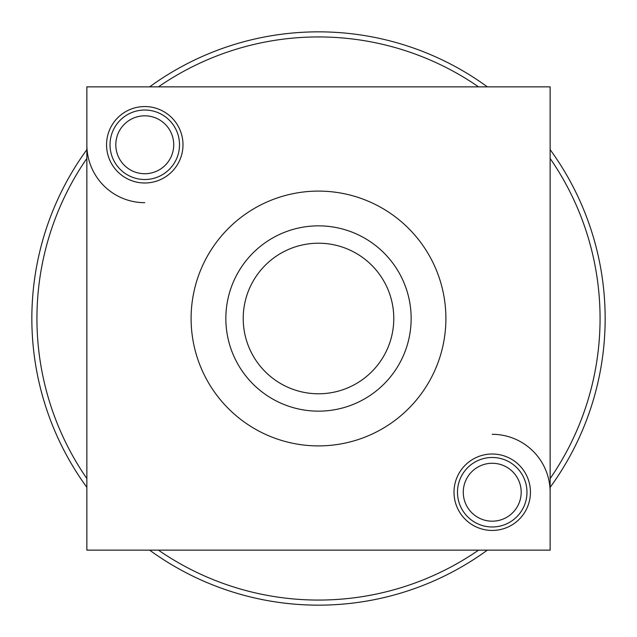 <?xml version="1.0" encoding="UTF-8"?>
<svg xmlns="http://www.w3.org/2000/svg" width="637" height="637" viewBox="0 0 637 637"><rect width="100%" height="100%" fill="white"/><g stroke="black" fill="none" stroke-linecap="round" stroke-linejoin="round"><path stroke-width="0.96" d="M393.785 318.5A75.285 75.285 0 0 1 318.5 393.785A75.285 75.285 0 0 1 243.215 318.5A75.285 75.285 0 0 1 318.5 243.215A75.285 75.285 0 0 1 393.785 318.5M411.152 318.5A92.652 92.652 0 0 1 318.5 411.152A92.652 92.652 0 0 1 225.848 318.5A92.652 92.652 0 0 1 318.5 225.848A92.652 92.652 0 0 1 411.152 318.5M492.226 463.274A28.952 28.952 0 0 0 463.274 492.226A28.952 28.952 0 0 0 492.226 521.185A28.952 28.952 0 0 0 521.185 492.226A28.952 28.952 0 0 0 492.226 463.274M492.226 457.485A34.748 34.748 0 0 0 457.485 492.226A34.748 34.748 0 0 0 492.226 526.974A34.748 34.748 0 0 0 526.974 492.226A34.748 34.748 0 0 0 492.226 457.485M550.137 492.226A57.911 57.911 0 0 0 492.226 434.315M318.5 31.85A286.65 286.65 0 0 0 149.639 86.863A286.65 286.65 0 0 1 487.361 86.863M550.137 149.639A286.65 286.65 0 0 1 550.137 487.361M487.361 550.137A286.65 286.65 0 0 1 149.639 550.137A286.65 286.65 0 0 0 318.5 605.15M86.863 487.361A286.65 286.65 0 0 1 86.863 149.639A286.65 286.65 0 0 0 86.863 487.361M144.774 115.815A28.952 28.952 0 0 0 115.815 144.774A28.952 28.952 0 0 0 144.774 173.726A28.952 28.952 0 0 0 173.726 144.774A28.952 28.952 0 0 0 144.774 115.815M144.774 110.026A34.748 34.748 0 0 0 110.026 144.774A34.748 34.748 0 0 0 144.774 179.515A34.748 34.748 0 0 0 179.515 144.774A34.748 34.748 0 0 0 144.774 110.026M86.863 144.774A57.911 57.911 0 0 0 144.774 202.685M86.863 86.863L86.863 550.137L550.137 550.137L550.137 86.863L86.863 86.863M106.554 144.774A38.22 38.22 0 0 1 144.774 106.554A38.22 38.22 0 0 1 182.994 144.774A38.22 38.22 0 0 1 144.774 182.994A38.22 38.22 0 0 1 106.554 144.774M454.006 492.226A38.22 38.22 0 0 1 492.226 454.006A38.22 38.22 0 0 1 530.446 492.226A38.22 38.22 0 0 1 492.226 530.446A38.22 38.22 0 0 1 454.006 492.226M191.1 318.5A127.4 127.4 0 0 0 318.5 445.9A127.4 127.4 0 0 0 445.9 318.5A127.4 127.4 0 0 0 318.5 191.1A127.4 127.4 0 0 0 191.1 318.5M158.43 86.863A281.562 281.562 0 0 1 478.57 86.863M550.137 158.43A281.562 281.562 0 0 1 550.137 478.57M478.57 550.137A281.562 281.562 0 0 1 158.43 550.137M86.863 478.57A281.562 281.562 0 0 1 86.863 158.43"/></g></svg>
